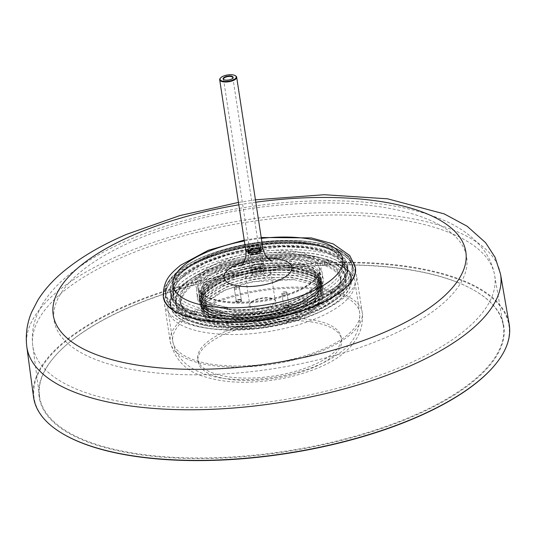 <?xml version="1.0" encoding="UTF-8"?>
<svg xmlns="http://www.w3.org/2000/svg" width="536" height="536" viewBox="0 0 536 536"><rect width="100%" height="100%" fill="white"/><g stroke="black" fill="none" stroke-linecap="round" stroke-linejoin="round"><path stroke-width="0.4" stroke-dasharray="2.68 2.01" d="M251.116 254.667A6.874 2.667 -8.7 0 0 258.191 253.776A6.874 2.667 -8.7 0 0 261.514 250.875A6.874 2.667 -8.7 0 0 254.312 249.28A6.874 2.667 -8.7 0 0 247.92 252.959A6.874 2.667 -8.7 0 0 251.116 254.667M253.99 273.461A6.874 2.667 -8.7 0 0 261.072 272.569A6.874 2.667 -8.7 0 0 264.389 269.668A6.874 2.667 -8.7 0 0 257.193 268.074A6.874 2.667 -8.7 0 0 250.801 271.745A6.874 2.667 -8.7 0 0 253.99 273.461M260.59 268.422A5.708 2.211 171.3 0 1 260.248 272.335A5.708 2.211 171.3 0 1 251.94 271.363A5.708 2.211 171.3 0 1 260.59 268.422M287.819 305.513A2.58 0.998 171.3 0 1 289.018 306.15A2.58 0.998 171.3 0 1 286.619 307.53A2.58 0.998 171.3 0 1 283.919 306.934A2.58 0.998 171.3 0 1 285.165 305.842A2.58 0.998 171.3 0 1 287.819 305.513M285.715 291.731A2.58 0.998 -8.7 0 0 283.055 292.06A2.58 0.998 -8.7 0 0 281.815 293.152A2.58 0.998 -8.7 0 0 284.515 293.748A2.58 0.998 -8.7 0 0 286.907 292.368A2.58 0.998 -8.7 0 0 285.715 291.731M240.182 299.932A2.58 0.998 171.3 0 1 241.381 300.575A2.58 0.998 171.3 0 1 238.982 301.949A2.58 0.998 171.3 0 1 236.282 301.353A2.58 0.998 171.3 0 1 237.528 300.267A2.58 0.998 171.3 0 1 240.182 299.932M238.071 286.15A2.58 0.998 -8.7 0 0 235.418 286.485A2.58 0.998 -8.7 0 0 234.172 287.571A2.58 0.998 -8.7 0 0 236.872 288.167A2.58 0.998 -8.7 0 0 239.27 286.794A2.58 0.998 -8.7 0 0 238.071 286.15M220.443 78.075A8.596 3.33 171.3 0 1 223.036 76.46A8.596 3.33 171.3 0 1 235.445 75.777M259.873 263.725A5.708 2.211 -8.7 0 0 253.984 264.462A5.708 2.211 -8.7 0 0 251.23 266.874A5.708 2.211 -8.7 0 0 257.213 268.201A5.708 2.211 -8.7 0 0 262.519 265.146A5.708 2.211 -8.7 0 0 259.873 263.725M260.972 270.928A5.708 2.211 -8.7 0 0 253.18 272.65A5.708 2.211 -8.7 0 0 252.711 273.079A5.708 2.211 -8.7 0 0 252.329 274.077A5.708 2.211 -8.7 0 0 258.312 275.404A5.708 2.211 -8.7 0 0 263.625 272.348A5.708 2.211 -8.7 0 0 262.962 271.511A5.708 2.211 -8.7 0 0 260.972 270.928M252.577 273.353A6.573 2.546 -8.7 0 0 252.041 273.842A6.573 2.546 -8.7 0 0 258.479 276.516A6.573 2.546 -8.7 0 0 263.826 272.04A6.573 2.546 -8.7 0 0 252.577 273.353M268.925 275.263A12.891 4.998 -8.7 0 0 270.841 272.047A12.891 4.998 -8.7 0 0 257.34 269.059A12.891 4.998 -8.7 0 0 245.354 275.946A12.891 4.998 -8.7 0 0 254.948 279.296A12.891 4.998 -8.7 0 0 268.925 275.263M251.706 301.701A12.891 4.998 171.3 0 1 273.775 299.128A12.891 4.998 171.3 0 1 275.27 301.018A12.891 4.998 171.3 0 1 273.36 304.24A12.891 4.998 171.3 0 1 259.377 308.267A12.891 4.998 171.3 0 1 249.789 304.917A12.891 4.998 171.3 0 1 250.654 302.666A12.891 4.998 171.3 0 1 251.706 301.701M251.103 302.398A13.748 5.327 171.3 0 1 274.64 299.651A13.748 5.327 171.3 0 1 263.457 309.017A13.748 5.327 171.3 0 1 249.977 303.423A13.748 5.327 171.3 0 1 251.103 302.398M283.872 306.237A3.095 1.199 -8.7 0 0 283.618 306.471A3.095 1.199 -8.7 0 0 286.653 307.724A3.095 1.199 -8.7 0 0 289.165 305.62A3.095 1.199 -8.7 0 0 283.872 306.237M287.752 305.044A2.58 0.998 -8.7 0 0 284.234 305.822A2.58 0.998 -8.7 0 0 284.02 306.009A2.58 0.998 -8.7 0 0 283.852 306.465A2.58 0.998 -8.7 0 0 286.552 307.061A2.58 0.998 -8.7 0 0 288.944 305.681A2.58 0.998 -8.7 0 0 288.649 305.306A2.58 0.998 -8.7 0 0 287.752 305.044M285.902 292.984A2.58 0.998 171.3 0 1 287.102 293.621A2.58 0.998 171.3 0 1 284.703 295.001A2.58 0.998 171.3 0 1 282.003 294.405A2.58 0.998 171.3 0 1 283.249 293.313A2.58 0.998 171.3 0 1 285.902 292.984M238.265 287.403A2.58 0.998 171.3 0 1 239.465 288.046A2.58 0.998 171.3 0 1 237.066 289.42A2.58 0.998 171.3 0 1 234.366 288.824A2.58 0.998 171.3 0 1 235.612 287.738A2.58 0.998 171.3 0 1 238.265 287.403M240.108 299.463A2.58 0.998 -8.7 0 0 236.59 300.24A2.58 0.998 -8.7 0 0 236.383 300.435A2.58 0.998 -8.7 0 0 236.209 300.884A2.58 0.998 -8.7 0 0 238.909 301.48A2.58 0.998 -8.7 0 0 241.307 300.106A2.58 0.998 -8.7 0 0 241.006 299.725A2.58 0.998 -8.7 0 0 240.108 299.463M236.229 300.656A3.095 1.199 -8.7 0 0 235.981 300.89A3.095 1.199 -8.7 0 0 239.009 302.15A3.095 1.199 -8.7 0 0 241.528 300.039A3.095 1.199 -8.7 0 0 236.229 300.656M294.237 279.665L313.667 284.784L321.386 291.37L322.592 297.627L318.511 305.393L301.621 316.944L279.47 324.568L257.863 328.3L230.386 328.36L211.077 323.114L203.693 316.937L202.28 310.103L206.333 302.465L225.174 290.016L252.456 281.728L294.237 279.665L269.642 279.269L243.706 283.51L221.375 291.55L206.896 301.822L202.983 312.053L209.797 320.642L204.899 317.118L202.628 314.21L201.509 310.927L201.663 307.604L203.144 303.905L205.911 300.2L210.702 295.939L215.673 292.649L226.768 287.229L240.048 282.733L255.746 279.263L270.258 277.527L286.418 277.28L298.854 278.586L310.786 281.782L318.143 285.788L320.783 288.288L322.391 290.693L323.315 293.48L323.375 296.341L322.196 300.173L320.361 303.168L314.243 309.218C297.775 322.585 257.803 331.724 230.386 328.36M311.369 290.425L315.563 286.66L318.538 282.841L320.428 278.023L320.381 274.338L319.061 271.062L315.825 267.43L310.947 264.328L305.265 262.037L291.953 259.19L282.432 258.439L273.454 258.419L254.098 260.268L235.237 264.496L223.13 268.744L213.221 273.601L204.605 279.825L201.549 283.169L199.7 286.177L198.776 288.83L198.655 292.301L199.292 294.499L201.094 297.353L206.427 301.534L215.673 305.125L227.157 307.215L228.008 307.878L206.842 301.795L200.129 293.226L203.982 283.088L216.551 273.769L231.297 267.531L259.766 261.179L290.217 260.737L312.193 267.096L319.469 277.688L315.235 287.035L297.493 299.095L273.528 307.028L235.324 310.746L207.251 304.18L200.812 296.971L204.363 285.42L228.102 271.142L262.305 263.283L295.832 263.839L312.481 269.4L319.275 276.824L315.557 289.42L292.02 303.885L256.282 312.327L224.805 312.046L207.673 306.559L200.833 297.969L204.765 287.725L226.205 274.358L251.438 267.263L282.666 264.838L312.81 271.739L320.093 280.918L315.885 291.812L300.254 302.813L273.065 311.986L234.132 315.342L208.022 308.897L201.235 300.582L205.141 290.05L227.981 276.154L266.62 267.625L294.76 268.248L313.185 274.104L320.441 283.236L316.24 294.177L290.077 309.587L259.491 316.736L233.374 317.614L208.35 311.222L201.549 302.632L205.496 292.395L219.968 282.15L250.513 272.281L286.505 269.695L313.587 276.482L320.897 287.296L316.642 296.488L302.485 306.753L270.157 317.433L235.78 320.086L208.665 313.547L201.824 303.765L205.797 294.8L230.688 280.107L268.201 272.248L293.226 272.623L313.995 278.854L320.769 286.358L317.051 298.78L298.09 311.376L269.025 320.072L240.135 322.572L223.76 321.017L208.993 315.885L202.32 307.537L206.139 297.179L223.385 285.554L246.654 277.929L272.864 274.325L296.957 275.464L314.297 281.152L321.526 290.291L317.372 301.172L296.756 314.458L265.233 323.134L232.718 324.535L209.435 318.297L202.628 309.714L206.521 299.49L226.855 286.559L258.319 278.157L291.028 277.005L314.686 283.524L321.895 292.669L317.707 303.55L318.712 302.411L313.882 306.867L309.6 309.841L298.11 315.764L281.641 321.379L265.4 324.816L248.483 326.511L231.833 326.19L217.743 323.69L208.497 319.851M317.707 303.55L297.078 316.823L265.561 325.486L233.066 326.88L209.797 320.642M318.712 302.411L322.203 296.991L322.947 294.405L322.933 290.988L322.062 288.408L320.34 285.835L315.597 281.949L306.619 278.117L296.596 275.933L284.382 274.868L271.484 275.075L259.062 276.348L244.845 279.055L234.781 281.856L222.742 286.452L210.36 293.594L206.132 297.245L203.68 300.14L201.951 303.229L201.134 306.378L201.322 309.386L202.179 311.677L204.471 314.719L209.563 318.297L217.69 321.419L228.282 323.496L240.329 324.287L253.414 323.838L268.858 321.821L282.834 318.598L294.351 314.793L304.22 310.364L312.468 305.299L319.188 299.068L321.077 296.267L322.337 293.152L322.391 287.906L319.664 283.115L313.995 278.854M208.196 279.497L213.576 275.953L220.095 272.583L233.629 267.451L249.521 263.484L268.549 261.039L284.241 260.851L293.165 261.662L300.582 263.002L311.249 266.653L315.677 269.387L318.263 271.853L319.925 274.385L320.883 277.728L320.763 280.509L319.664 283.765L316.897 287.892L314.029 290.834L306.378 296.408L293.38 302.719L280.073 307.121L264.737 310.478L250.379 312.18L235.907 312.481L222.293 311.115L211.345 308.173L204.035 304.167L201.248 301.306L199.754 298.452L199.278 295.624L199.754 292.549L201.168 289.5L203.874 285.996L207.238 282.874L212.109 279.403L224.296 273.266L240.409 267.966L255.558 264.858L273.474 263.149L288.375 263.451L302.94 265.849L309.011 267.839L313.781 270.191L317.305 272.817L319.469 275.323L320.85 278.151L321.292 281.031L320.622 284.696L319.302 287.43L316.89 290.673L313.46 293.996L303.389 300.649L291.979 305.741L277.226 310.317L262.452 313.238L247.277 314.739L232.993 314.672L219.164 312.756L213.536 311.195L208.598 309.158L202.675 304.93L200.645 302.083L199.787 299.604L199.72 296.629L200.645 293.54L202.474 290.458L205.402 287.155L214.159 280.737L228.128 274.258L242.064 269.983L256.978 267.049L273.534 265.501L289.474 265.869L303.624 268.275L309.574 270.271L314.096 272.529L317.031 274.613L319.905 277.762L321.399 281.139L321.593 284.328L319.603 289.869L314.297 295.952L305.292 302.15L293.48 307.664L279.156 312.26L262.292 315.664L247.806 317.084L233.736 317.037L220.497 315.336L211.11 312.481L206.688 310.21L203.452 307.711L201.422 305.225L200.142 301.956L200.075 299.148L200.9 296.147L202.849 292.77L206.032 289.232L214.769 282.948L227.277 277.058L241.595 272.543L256.858 269.467L274.539 267.833L289.353 268.174L297.058 269.126L303.986 270.626L309.922 272.623L314.485 274.894L317.895 277.387L320.26 280.087L321.707 283.316L321.969 286.338L321.285 289.494L319.985 292.194L315.295 297.728L311.068 301.091L305.319 304.683L293.52 310.143L279.584 314.585L264.864 317.674L247.538 319.463L232.577 319.288L218.882 317.232L213.06 315.456L208.584 313.453L202.997 309.218L201.382 306.86L200.404 303.49L200.712 300.093L202.253 296.529L207.117 290.927L216.651 284.442L228.658 279.022L243.94 274.405L259.518 271.491L276.677 270.131L290.854 270.626L304.287 272.958L310.223 274.948L314.766 277.199L318.15 279.651L320.32 282.003L321.714 284.542L322.35 287.959L321.975 290.8L320.354 294.532L317.982 297.728L314.364 301.199L308.823 305.172L303.396 308.254L290.525 313.721L274.197 318.317L257.575 321.057L241.662 321.948L227.545 321.098L215.385 318.491L206.762 314.491L204.256 312.508L201.844 309.399L200.826 306.351L200.833 303.624L202.085 299.832L204.156 296.696L209.998 291.242L222.38 284.107L232.369 280.181L246.533 276.234L260.617 273.735L273.648 272.596L285.433 272.576L297.862 273.836L308.187 276.402L315.302 279.645M228.008 307.878L227.512 309.56L205.951 303.396L199.01 294.612L202.956 284.234L208.182 279.497M227.157 307.215L227.512 309.567M227.519 309.56C254.915 312.93 294.914 303.791 311.349 290.425M232.637 78.357A4.724 1.829 171.3 0 1 232.524 78.504A4.724 1.829 171.3 0 1 228.443 80.206A4.724 1.829 171.3 0 1 224.041 79.804A4.724 1.829 171.3 0 1 223.887 79.697M254.044 264.905A4.724 1.829 -8.7 0 0 252.201 266.727A4.724 1.829 -8.7 0 0 257.153 267.819A4.724 1.829 -8.7 0 0 261.548 265.293A4.724 1.829 -8.7 0 0 258.828 264.074A4.724 1.829 -8.7 0 0 254.044 264.905M257.019 252.483L253.267 253.233L250.131 253.153L248.108 252.302L248.094 250.888L250.185 249.461L253.193 248.59L256.724 248.322L259.819 248.878L261.079 249.729L261.3 250.875L258.727 253.139C254.359 254.781 250.949 254.975 248.496 253.722L248.389 252L249.97 250.774L260.396 250.245L260.556 252.322L258.211 253.803L260.556 252.155L260.663 250.547L258.767 249.501L255.484 249.22L249.923 250.593L248.577 251.799L248.939 253.005L251.129 253.675L254.037 253.602L257.086 252.912L259.88 251.431L260.71 249.997L259.692 248.657L257.106 248L254.03 248.081L251.083 248.758L248.429 250.439L249.736 252.717L257.019 252.483A6.787 2.633 -8.7 0 0 259.203 251.625L248.342 252.57L247.84 251.833L250.513 249.414L254.044 248.537L257.38 248.436L260.195 249.113L261.34 250.325M261.354 250.406L260.744 251.88L258.741 253.22L249.937 254.406A6.787 2.633 171.3 0 1 248.496 253.729M259.196 251.625L260.731 250.426L258.426 247.853L251.083 248.758M258.131 253.836L249.903 254.392M258.084 247.599A6.874 2.667 -8.7 0 0 251.002 248.49A6.874 2.667 -8.7 0 0 247.686 251.391A6.874 2.667 -8.7 0 0 254.881 252.985A6.874 2.667 -8.7 0 0 261.273 249.307A6.874 2.667 -8.7 0 0 258.084 247.599M249.97 250.774A6.573 2.546 171.3 0 1 258.191 249.294A6.573 2.546 171.3 0 1 260.771 252.074A6.573 2.546 171.3 0 1 256.65 254.124M258.325 249.166A6.874 2.667 -8.7 0 0 251.243 250.051A6.874 2.667 -8.7 0 0 247.92 252.959A6.874 2.667 -8.7 0 0 255.123 254.546A6.874 2.667 -8.7 0 0 261.514 250.875A6.874 2.667 -8.7 0 0 258.325 249.166M259.022 246.299L249.776 247.056L247.458 249.32L249.093 250.794C245.254 247.465 255.31 245.166 259.022 246.299L254.848 246.058L250.004 247.27L247.592 249.24L247.699 250.238L248.63 250.975L252.57 251.572L257.374 250.727L260.556 248.871L260.938 247.706L259.86 246.533L260.282 245.796L260.463 246.975C262.606 246.875 259.726 252.704 249.093 250.794L252.684 251.196L257.072 250.272L259.967 248.429L260.322 247.371L259.86 246.533M247.987 250.084L252.268 250.848L260.416 247.826L260.771 246.647L260.282 245.796M317.292 296.234L321.801 289.701L322.518 287.39L322.592 283.685L321.58 280.71L320.226 278.646L315.155 274.358L307.47 270.928L295.363 268.174L284.301 267.203L269.173 267.471L254.734 269.146L241.3 271.946L229.85 275.397L217.462 280.65L208.805 285.936L202.548 291.758L199.761 296.669L199.191 299.704L199.653 302.94L202.749 307.604L205.965 310.063L209.857 312.099L217.114 314.572L229.602 316.662L241.334 317.165L256.282 316.307L270.137 314.197L283.892 310.826L298.177 305.634L308.883 299.999L316.923 293.654L321.118 287.839L322.257 284.147L322.29 281.675L321.258 278.305L319.302 275.504L313.178 270.961L303.731 267.424L293.306 265.454L276.677 264.617L261.287 265.668L246.962 268.02L229.957 272.717L218.433 277.46L207.492 284.134L201.663 289.916L199.292 294.385L198.936 299.095L200.518 302.927L203.626 306.203L199.111 299.229L203.164 288.093L215.64 278.68L230.929 272.054L263.049 265.005L292.589 264.885L310.424 269.454A61.01 23.644 171.3 0 1 319.61 276.844L320.763 280.174L316.555 291.195L297.038 304.08C288.515 307.785 278.961 310.646 268.369 312.662L232.845 315.047L207.231 308.569L200.337 299.885L203.586 290.391L215.519 280.958L257.166 267.913L280.536 266.312L300.904 268.529L315.161 274.271L321.144 282.68L316.903 293.741L297.42 306.585L273.863 314.109L247.92 317.634L224.383 316.548L207.606 311.081L200.719 302.391L207.734 289.072L230.4 277.012L262.077 269.822L293.473 269.675L313.232 275.35L321.526 285.179L317.292 296.234L297.802 309.084L274.218 316.615L248.248 320.146L224.705 319.054L207.941 313.553L202.24 308.093A61.01 23.644 -8.7 0 0 211.425 315.496C225.301 321.299 244.088 322.364 267.792 318.706C287.088 314.96 300.884 310.237 309.185 304.542C326.203 292.381 325.627 285.648 318.223 278.747C307.316 269.802 276.643 266.66 243.357 274.901C223.8 280.583 218.748 282.975 207.74 291.35C201.154 297.447 199.318 303.034 202.253 308.106M310.424 269.454L313.419 271.042L320.789 280.328L315.396 292.629L297.065 304.254L267.142 313.064L235.351 315.362L210.755 310.545L200.364 300.053L204.29 289.742L224.859 276.65L256.724 268.141L289.862 266.962L313.848 273.568L321.171 282.847L315.778 295.148L297.447 306.76L267.531 315.57L235.74 317.861L211.137 313.044L200.745 302.552L204.732 292.187L225.355 279.109L257.24 270.626L290.351 269.487L314.284 276.114L321.553 285.36L316.16 297.648L297.828 309.259C271.772 321.138 229.415 324.113 211.425 315.496M188.806 323.449A91.428 35.43 171.3 0 1 170.549 306.304A91.428 35.43 171.3 0 1 255.565 257.454A91.428 35.43 171.3 0 1 351.301 278.646A91.428 35.43 171.3 0 1 292.328 321.969A91.428 35.43 171.3 0 1 188.806 323.449M332.776 261.622A91.087 35.296 -8.7 0 0 229.643 263.096A91.087 35.296 -8.7 0 0 170.89 306.257A91.087 35.296 -8.7 0 0 266.265 327.369A91.087 35.296 -8.7 0 0 350.959 278.7A91.087 35.296 -8.7 0 0 332.776 261.622M204.826 273.474A94.524 36.629 -8.7 0 0 167.969 309.909A94.524 36.629 -8.7 0 0 266.941 331.817A94.524 36.629 -8.7 0 0 354.839 281.313A94.524 36.629 -8.7 0 0 300.529 256.938A94.524 36.629 -8.7 0 0 204.826 273.474M332.293 258.486A91.087 35.296 -8.7 0 0 229.16 259.967A91.087 35.296 -8.7 0 0 170.408 303.121A91.087 35.296 -8.7 0 0 265.782 324.233A91.087 35.296 -8.7 0 0 350.484 275.564A91.087 35.296 -8.7 0 0 332.293 258.486M209.007 269.226A85.928 33.299 171.3 0 1 296.013 254.185A85.928 33.299 171.3 0 1 345.385 276.348A85.928 33.299 171.3 0 1 265.481 322.263A85.928 33.299 171.3 0 1 175.507 302.344A85.928 33.299 171.3 0 1 209.007 269.226M324.159 261.977A80.775 31.302 171.3 0 1 340.293 277.125A80.775 31.302 171.3 0 1 265.179 320.287A80.775 31.302 171.3 0 1 180.599 301.56A80.775 31.302 171.3 0 1 232.704 263.29A80.775 31.302 171.3 0 1 324.159 261.977M319.61 276.844L320.742 283.678L316.749 290.974L303.852 300.562L268.362 312.274L230.875 314.438L205.965 307.811L203.64 306.203M324.702 265.501A80.775 31.302 -8.7 0 0 233.24 266.814A80.775 31.302 -8.7 0 0 181.141 305.085A80.775 31.302 -8.7 0 0 265.722 323.811A80.775 31.302 -8.7 0 0 340.829 280.65A80.775 31.302 -8.7 0 0 324.702 265.501M209.549 272.744A85.928 33.299 -8.7 0 0 176.043 305.868A85.928 33.299 -8.7 0 0 266.024 325.788A85.928 33.299 -8.7 0 0 345.928 279.872A85.928 33.299 -8.7 0 0 296.549 257.709A85.928 33.299 -8.7 0 0 209.549 272.744M318.284 295.095L311.423 301.078L304.321 305.366L295.37 309.48L288.046 312.146L277.152 315.248L267.926 317.191L249.22 319.429L231.626 319.309L223.753 318.371L215.03 316.381L207.827 313.433L203.325 310.284L200.29 306.143L199.56 302.592L200.504 298.237L203.727 293.326L208.511 288.944L213.623 285.5L221.643 281.333L229.194 278.264L239.914 274.914L248.838 272.811L267.692 270.111L281.635 269.635L291.544 270.178L300.515 271.504L307.791 273.414L314.042 276.027L318.223 278.747M202.367 266.921A97.103 37.627 -8.7 0 0 164.512 304.348A97.103 37.627 -8.7 0 0 266.184 326.853A97.103 37.627 -8.7 0 0 356.474 274.968A97.103 37.627 -8.7 0 0 300.683 249.93A97.103 37.627 -8.7 0 0 202.367 266.921M188.37 320.635A91.428 35.43 171.3 0 1 170.12 303.49A91.428 35.43 171.3 0 1 255.136 254.634A91.428 35.43 171.3 0 1 350.872 275.826A91.428 35.43 171.3 0 1 291.892 319.148A91.428 35.43 171.3 0 1 188.37 320.635M324.588 261.226A81.512 31.584 -8.7 0 0 216.993 267.598A81.512 31.584 -8.7 0 0 188.927 312.977A81.512 31.584 -8.7 0 0 265.153 320.099A81.512 31.584 -8.7 0 0 335.757 290.505A81.512 31.584 -8.7 0 0 324.756 261.293L327.663 260.047A85.191 33.011 171.3 0 1 335.047 263.685A85.191 33.011 171.3 0 1 265.367 321.506A85.191 33.011 171.3 0 1 181.583 287.169A85.191 33.011 171.3 0 1 248.376 257.427A85.191 33.011 171.3 0 1 327.483 259.98L324.588 261.226A2.58 1.97 -68.7 0 0 324.253 263.122A2.58 1.97 -68.7 0 0 325.352 264.65A2.58 1.97 -68.7 0 0 326.645 264.596A2.58 1.97 -68.7 0 0 328.32 261.374A2.58 1.97 -68.7 0 0 327.483 259.98M327.663 260.047A2.58 1.977 -68.5 0 1 328.494 261.441A2.58 1.977 -68.5 0 1 326.819 264.663A2.58 1.977 -68.5 0 1 325.52 264.717A2.58 1.977 -68.5 0 1 324.427 263.189A2.58 1.977 -68.5 0 1 324.756 261.293M221.469 268.502A63.59 24.643 -8.7 0 0 196.679 293.011A63.59 24.643 -8.7 0 0 263.263 307.751A63.59 24.643 -8.7 0 0 322.391 273.775A63.59 24.643 -8.7 0 0 285.856 257.374A63.59 24.643 -8.7 0 0 221.469 268.502M222.313 273.983A63.59 24.643 -8.7 0 0 197.516 298.492A63.59 24.643 -8.7 0 0 264.101 313.232A63.59 24.643 -8.7 0 0 323.228 279.256A63.59 24.643 -8.7 0 0 286.693 262.861A63.59 24.643 -8.7 0 0 222.313 273.983M33.534 397.008A240.597 93.237 171.3 0 1 189.644 283.464A240.597 93.237 171.3 0 1 461.241 279.785A240.597 93.237 171.3 0 1 509.173 324.226M494.366 365.646A240.175 93.07 -8.7 0 0 413.397 267.873A240.175 93.07 -8.7 0 0 127.749 305.453A240.175 93.07 -8.7 0 0 60.045 432.103M456.511 281.916A234.58 90.906 -8.7 0 0 241.589 274.224A234.58 90.906 -8.7 0 0 56.722 354.222A234.58 90.906 -8.7 0 0 39.497 396.211A234.58 90.906 -8.7 0 0 285.219 451.245A234.58 90.906 -8.7 0 0 503.244 325.252A234.58 90.906 -8.7 0 0 474.246 290.331A234.58 90.906 -8.7 0 0 456.511 281.916M456.913 282.15A235.016 91.073 171.3 0 1 474.682 290.586A235.016 91.073 171.3 0 1 285.306 451.801A235.016 91.073 171.3 0 1 56.381 354.591A235.016 91.073 171.3 0 1 130.844 306.739A235.016 91.073 171.3 0 1 456.913 282.15M205.1 270.305A63.241 24.509 171.3 0 1 313.533 257.427A63.241 24.509 171.3 0 1 256.737 301.312A63.241 24.509 171.3 0 1 205.1 270.305M206.789 272.033A61.526 23.845 171.3 0 1 273.528 252.637A61.526 23.845 171.3 0 1 319.516 268.603A61.526 23.845 171.3 0 1 310.377 283.966A61.526 23.845 171.3 0 1 243.659 303.195A61.526 23.845 171.3 0 1 197.878 287.222A61.526 23.845 171.3 0 1 206.789 272.033M187.312 267.739A85.07 32.964 -8.7 0 0 254.962 310.063A85.07 32.964 -8.7 0 0 333.097 251.237A85.07 32.964 -8.7 0 0 187.312 267.739M186.119 269.132A86.792 33.634 -8.7 0 0 172.907 291.041A86.792 33.634 -8.7 0 0 237.482 313.573A86.792 33.634 -8.7 0 0 331.596 286.452A86.792 33.634 -8.7 0 0 344.487 264.784A86.792 33.634 -8.7 0 0 280.201 242.245A86.792 33.634 -8.7 0 0 186.119 269.132M332.246 290.68A86.792 33.634 -8.7 0 0 345.13 269.012A86.792 33.634 -8.7 0 0 280.851 246.473A86.792 33.634 -8.7 0 0 186.763 273.36A86.792 33.634 -8.7 0 0 173.55 295.269A86.792 33.634 -8.7 0 0 238.131 317.801A86.792 33.634 -8.7 0 0 332.246 290.68M186.407 273.775A87.308 33.835 -8.7 0 0 255.826 317.212A87.308 33.835 -8.7 0 0 336.012 256.845A87.308 33.835 -8.7 0 0 186.407 273.775M184.552 274.043A88.849 34.431 171.3 0 1 336.876 256.087A88.849 34.431 171.3 0 1 256.811 317.701A88.849 34.431 171.3 0 1 184.552 274.043M184.049 273.521A89.365 34.632 171.3 0 1 280.978 245.428A89.365 34.632 171.3 0 1 347.683 268.623A89.365 34.632 171.3 0 1 334.41 290.934A89.365 34.632 171.3 0 1 237.502 318.86A89.365 34.632 171.3 0 1 171.004 295.658A89.365 34.632 171.3 0 1 184.049 273.521M334.015 288.348A89.365 34.632 171.3 0 1 237.106 316.28A89.365 34.632 171.3 0 1 170.609 293.071A89.365 34.632 171.3 0 1 253.709 245.327A89.365 34.632 171.3 0 1 347.288 266.037A89.365 34.632 171.3 0 1 334.243 288.174A89.365 34.632 171.3 0 1 334.015 288.348M334.605 287.752A89.881 34.833 171.3 0 1 180.511 305.922A89.881 34.833 171.3 0 1 261.508 243.585A89.881 34.833 171.3 0 1 334.605 287.752M180.23 269.595A94.008 36.428 -8.7 0 0 255.062 316.341A94.008 36.428 -8.7 0 0 341.332 251.33A94.008 36.428 -8.7 0 0 180.23 269.595M179.875 270.01A94.524 36.629 -8.7 0 0 165.51 293.855A94.524 36.629 -8.7 0 0 235.847 318.397A94.524 36.629 -8.7 0 0 338.35 288.857A94.524 36.629 -8.7 0 0 352.38 265.26A94.524 36.629 -8.7 0 0 282.345 240.711A94.524 36.629 -8.7 0 0 179.875 270.01M338.745 291.437A94.524 36.629 -8.7 0 0 352.775 267.846A94.524 36.629 -8.7 0 0 282.74 243.29A94.524 36.629 -8.7 0 0 180.27 272.596A94.524 36.629 -8.7 0 0 165.905 296.442A94.524 36.629 -8.7 0 0 236.242 320.984A94.524 36.629 -8.7 0 0 338.745 291.437M179.908 273.012A95.04 36.83 -8.7 0 0 255.565 320.273A95.04 36.83 -8.7 0 0 342.772 254.546A95.04 36.83 -8.7 0 0 179.908 273.012M173.945 310.639A96.574 37.426 171.3 0 1 178.059 273.286A96.574 37.426 171.3 0 1 301.018 243.19A96.574 37.426 171.3 0 1 349.351 283.799M163.272 296.046A97.09 37.62 171.3 0 1 177.55 272.744A97.09 37.62 171.3 0 1 177.785 272.569A97.09 37.62 171.3 0 1 282.117 242.252A97.09 37.62 171.3 0 1 355.174 266.68M261.34 238.379A85.928 33.299 -8.7 0 0 244.349 240.979M244.061 261.923A34.371 13.32 171.3 0 1 267.879 258.278M262.754 247.639A8.596 3.33 -8.7 0 0 256.362 245.408A8.596 3.33 -8.7 0 0 247.042 248.094A8.596 3.33 -8.7 0 0 245.769 250.238M222.38 284.107L223.385 285.554L222.742 286.452M199.781 299.611L201.235 300.582L200.142 301.949M268.369 312.662L268.362 312.274M209.643 304.957A94.524 36.629 171.3 0 1 305.346 288.415A94.524 36.629 171.3 0 1 359.656 312.796A94.524 36.629 171.3 0 1 271.759 363.301A94.524 36.629 171.3 0 1 172.786 341.392A94.524 36.629 171.3 0 1 209.643 304.957M226.025 331.215A72.548 28.113 171.3 0 1 340.729 335.415A72.548 28.113 171.3 0 1 241.609 377.981A72.548 28.113 171.3 0 1 226.025 331.215M208.095 304.354A97.103 37.627 -8.7 0 0 170.24 341.78A97.103 37.627 -8.7 0 0 271.913 364.286A97.103 37.627 -8.7 0 0 362.202 312.401A97.103 37.627 -8.7 0 0 306.411 287.363A97.103 37.627 -8.7 0 0 208.095 304.354M226.299 333.526A72.682 28.167 -8.7 0 0 241.91 380.386A72.682 28.167 -8.7 0 0 341.218 337.734A72.682 28.167 -8.7 0 0 226.299 333.526M255.806 202.219A208.705 80.876 -8.7 0 0 238.815 204.819M500.544 274.171A239.632 92.862 -8.7 0 0 452.799 229.904A239.632 92.862 -8.7 0 0 120.325 254.975A239.632 92.862 -8.7 0 0 26.8 346.665M448.069 232.041A233.622 90.53 -8.7 0 0 123.943 256.483A233.622 90.53 -8.7 0 0 32.763 345.867A233.622 90.53 -8.7 0 0 277.481 400.673A233.622 90.53 -8.7 0 0 494.614 275.196A233.622 90.53 -8.7 0 0 448.069 232.041M135.441 240.001A208.705 80.876 -8.7 0 0 180.264 374.543A208.705 80.876 -8.7 0 0 465.409 252.081A208.705 80.876 -8.7 0 0 135.441 240.001M264.389 269.668L261.273 249.307M250.801 271.745L247.686 251.391M281.815 293.152L283.919 306.934M286.907 292.368L289.018 306.15M234.172 287.571L236.282 301.353M239.27 286.794L241.381 300.575M320.468 274.834L319.516 268.603C320.508 270.124 319.188 273.4 315.55 278.439C308.254 286.217 295.437 292.542 277.099 297.413C259.478 301.748 242.714 303.155 226.815 301.621C217.321 300.575 209.971 298.539 204.759 295.51C200.558 292.964 198.266 290.197 197.878 287.222L198.655 292.274M186.521 267.933C180.217 272.663 176.036 277.574 173.965 282.666L172.907 291.041L173.55 295.269C172.579 288.355 176.94 281.172 186.642 273.715L204.457 263.424L227.7 254.982L280.958 246.774L305.714 247.813L325.895 252.255L339.469 259.612L345.13 269.012L344.487 264.784C345.07 259.478 335.121 247.411 312.769 243.625C295.262 240.316 275.343 240.342 253.005 243.699C224.671 248.349 202.514 256.422 186.521 267.933M347.683 268.623C348.722 279.082 340.199 289.192 322.129 298.947C303.798 308.401 281.842 314.686 256.255 317.808C212.109 323.228 172.88 313.399 171.004 295.658L170.609 293.071L176.491 302.807L190.595 310.398L211.539 314.954L237.214 315.965L292.267 307.322L316.173 298.512L334.364 287.819C343.971 280.274 348.273 273.018 347.288 266.037L347.683 268.623M179.995 269.655C169.322 277.769 164.492 285.835 165.51 293.855L165.905 296.442C164.847 288.897 169.597 281.072 180.15 272.958C200.779 256.965 244.349 244.456 282.619 243.605C321.365 242.198 351.227 252.851 352.775 267.846L352.38 265.26C350.129 254.392 338.337 246.888 317.017 242.754C295.524 239.009 271.37 239.612 244.55 244.55C216.973 250.024 195.452 258.392 179.995 269.655M261.206 237.508L244.222 240.108M272.013 261.313C273.065 260.65 257.119 259.39 245.796 263.819L241.026 266.057M263.625 272.348L262.519 265.146M252.329 274.077L251.23 266.874M252.711 273.079L252.041 273.842M262.962 271.511L263.826 272.04M245.354 275.946L249.789 304.917M270.841 272.047L275.27 301.018M250.654 302.666L249.977 303.423M273.775 299.128L274.64 299.651M284.02 306.009L283.618 306.471M288.649 305.306L289.165 305.62M282.003 294.405L283.852 306.465M287.102 293.621L288.944 305.681M234.366 288.824L236.209 300.884M239.465 288.046L241.307 300.106M236.383 300.435L235.981 300.89M241.006 299.725L241.528 300.039M205.516 300.636L206.528 299.49M315.985 284.315L314.679 283.524M206.333 302.465L206.903 301.822M314.297 281.152L315.597 281.943M317.372 301.172L318.377 300.033M209.442 318.29L208.142 317.5M318.505 305.393L319.067 304.756M204.792 295.939L205.797 294.8M205.127 298.324L206.139 297.185M205.147 290.043L204.136 291.189M313.185 274.104L314.485 274.894M205.496 292.395L204.484 293.534M313.594 276.482L314.893 277.273M207.7 315.101L209 315.885M318.062 297.634L317.051 298.78M207.358 312.749L208.658 313.54M317.647 295.349L316.642 296.488M207.043 310.431L208.35 311.222M317.252 293.038L316.24 294.177M203.76 288.87L204.765 287.725M314.103 272.523L312.803 271.739M203.982 283.088L202.963 284.241M312.193 267.096L313.5 267.886M204.37 285.42L203.358 286.566M312.481 269.4L313.781 270.191M205.536 301.004L206.842 301.802M315.235 287.035L316.253 285.882M207.258 304.187L205.951 303.396M315.557 289.42L316.568 288.281M207.673 306.559L206.367 305.768M315.885 291.812L316.89 290.673M208.028 308.897L206.715 308.106M224.041 79.804L223.693 79.596M223.492 79.107L252.201 266.727M232.838 77.68L261.548 265.293M260.992 251.565L260.55 252.161M248.342 252.57L248.939 253.005M260.731 250.426L260.362 250.922M248.731 251.545L248.389 252M260.047 248.885L260.643 249.314M248.429 250.439L248.094 250.888M260.416 247.826L259.98 248.409M247.531 249.803L247.458 249.32M260.945 247.753L260.771 246.647M170.408 303.121L170.89 306.257M350.484 275.564L350.959 278.7M180.599 301.56L181.141 305.085M340.293 277.125L340.829 280.65M345.928 279.872L345.385 276.348M176.043 305.868L175.507 302.344M314.712 271.826L313.419 271.042M203.278 290.887L204.29 289.742M315.155 274.358L313.848 273.568M203.727 293.326L204.732 292.187M315.577 276.898L314.284 276.114M207.941 313.553L206.648 312.769M207.606 311.081L206.313 310.297M316.903 293.741L317.902 292.602M207.231 308.569L205.971 307.805M351.301 278.646L350.872 275.826M170.549 306.304L170.12 303.49M167.969 309.909L172.786 341.392C177.289 366.832 204.296 376.708 227.565 378.818C250.392 380.982 273.816 378.778 297.842 372.192C314.27 367.622 328.065 361.318 339.241 353.271C353.948 343.167 360.748 329.674 359.656 312.796L354.839 281.313M164.512 304.348L170.24 341.78C175.031 359.978 186.394 371.595 204.316 376.62C217.556 380.868 232.658 382.717 249.609 382.161C274.821 381.257 298.15 376.285 319.603 367.254C340.112 358.658 365.552 341.177 362.202 312.401L356.474 274.968M188.927 312.977C183.238 308.79 180.518 305.379 180.779 302.74C179.419 300.877 181.208 296.562 186.146 289.802C195.774 279.698 212.537 271.471 236.436 265.126C268.214 256.818 305.902 256.731 325.352 264.65M335.757 290.505C339.938 284.81 341.506 280.743 340.467 278.305C340.172 275.785 338.705 270.338 325.52 264.717M181.583 287.169C176.438 294.003 174.468 299.45 175.687 303.517C178.267 314.465 189.288 321.707 208.752 325.238C225.777 328.246 244.959 328.146 266.312 324.93C298.257 319.603 321.808 310.197 336.956 296.723C344.474 288.08 347.348 281.681 345.566 277.521C345.512 273.28 342.002 268.67 335.047 263.685M323.228 279.256L322.391 273.775M197.516 298.492L196.679 293.011M255.438 199.821L238.453 202.42M39.497 396.211L32.763 345.867C31.49 335.429 32.823 325.332 36.756 315.577L42.022 304.87C47.865 295.162 55.603 286.164 65.245 277.889C81.948 263.558 103.227 250.861 129.082 239.813C179.995 217.817 246.862 203.472 308.528 201.107C363.468 198.943 408.72 205.395 444.277 220.477C459.734 227.143 472.236 236.155 481.77 247.511C488.423 255.639 492.705 264.864 494.614 275.196L503.244 325.252M56.722 354.222L56.381 354.591M474.246 290.331L474.682 290.586"/><path stroke-width="0.8" d="M235.445 75.777A8.596 3.33 171.3 0 1 235.673 75.911A8.596 3.33 171.3 0 1 236.671 77.171A8.596 3.33 171.3 0 1 235.398 79.315A8.596 3.33 171.3 0 1 226.078 82.001A8.596 3.33 171.3 0 1 219.686 79.77A8.596 3.33 171.3 0 1 220.256 78.269A8.596 3.33 171.3 0 1 220.443 78.075M223.231 76.172A8.161 3.162 -8.7 0 0 220.598 77.888A8.161 3.162 -8.7 0 0 228.597 81.211A8.161 3.162 -8.7 0 0 235.237 75.643A8.161 3.162 -8.7 0 0 223.231 76.172M232.115 76.367A5.072 1.963 171.3 0 1 232.792 78.202A5.072 1.963 171.3 0 1 228.416 80.025A5.072 1.963 171.3 0 1 223.693 79.596A5.072 1.963 171.3 0 1 225.401 76.762A5.072 1.963 171.3 0 1 232.115 76.367M223.887 79.697A4.724 1.829 171.3 0 1 223.492 79.107A4.724 1.829 171.3 0 1 225.334 77.284A4.724 1.829 171.3 0 1 231.894 76.795A4.724 1.829 171.3 0 1 232.838 77.68A4.724 1.829 171.3 0 1 232.637 78.357M500.544 274.171L509.173 324.226A240.597 93.237 171.3 0 1 494.534 365.445A240.597 93.237 171.3 0 1 305.922 449.992A240.597 93.237 171.3 0 1 81.673 442.803A240.597 93.237 171.3 0 1 59.831 431.962A240.597 93.237 171.3 0 1 33.534 397.008L26.8 346.665A239.632 92.862 -8.7 0 0 277.822 402.884A239.632 92.862 -8.7 0 0 500.544 274.171L495.137 257.38L485.583 242.681L467.178 226.259L444.25 213.904L387.535 198.809L324.273 194.715L255.438 199.821M60.045 432.103A240.175 93.07 -8.7 0 0 60.26 432.237A240.175 93.07 -8.7 0 0 82.062 443.058A240.175 93.07 -8.7 0 0 305.922 450.233A240.175 93.07 -8.7 0 0 494.199 365.84A240.175 93.07 -8.7 0 0 494.366 365.646M349.351 283.799A96.574 37.426 171.3 0 1 265.079 319.603A96.574 37.426 171.3 0 1 173.945 310.639M163.272 296.046C164.19 316.756 211.807 327.771 262.908 319.965C315.684 312.863 360.748 287.316 355.174 266.68A97.09 37.62 171.3 0 1 265.032 319.309A97.09 37.62 171.3 0 1 163.272 296.046C163.339 279.109 171.098 273.501 180.458 265.273L208.249 250.305L244.222 240.108M244.349 240.979A85.928 33.299 -8.7 0 0 185.677 263.98A85.928 33.299 -8.7 0 0 225.85 307.738A85.928 33.299 -8.7 0 0 341.017 268.771A85.928 33.299 -8.7 0 0 261.34 238.379M267.879 258.278A34.371 13.32 171.3 0 1 289.4 273.4A34.371 13.32 171.3 0 1 242.393 286.418A34.371 13.32 171.3 0 1 228.986 269.052A34.371 13.32 171.3 0 1 244.061 261.923M241.026 266.057L242.594 264.335C243.244 264.127 247.13 256.724 245.769 250.238A8.596 3.33 -8.7 0 0 252.161 252.469A8.596 3.33 -8.7 0 0 261.481 249.783A8.596 3.33 -8.7 0 0 262.754 247.639C263.591 252.255 265.447 255.947 268.315 258.714L272.013 261.313M238.815 204.819A208.705 80.876 -8.7 0 0 134.603 234.52A208.705 80.876 -8.7 0 0 141.41 365.72A208.705 80.876 -8.7 0 0 457.262 281.534A208.705 80.876 -8.7 0 0 255.806 202.219M355.174 266.68L349.7 255.484L333.225 243.893L311.282 237.91L261.206 237.508M219.686 79.77L245.769 250.238M236.671 77.171L262.754 247.639M220.598 77.888L220.256 78.269M235.237 75.643L235.673 75.911M238.453 202.42L179.815 215.606L126.71 234.286C101.304 245.133 80.092 257.649 63.081 271.826C52.702 280.462 44.26 289.963 37.741 300.328L31.691 312.066C26.994 323.101 25.36 334.632 26.8 346.665M494.199 365.84L494.534 365.445M60.26 432.237L59.831 431.962"/></g></svg>
